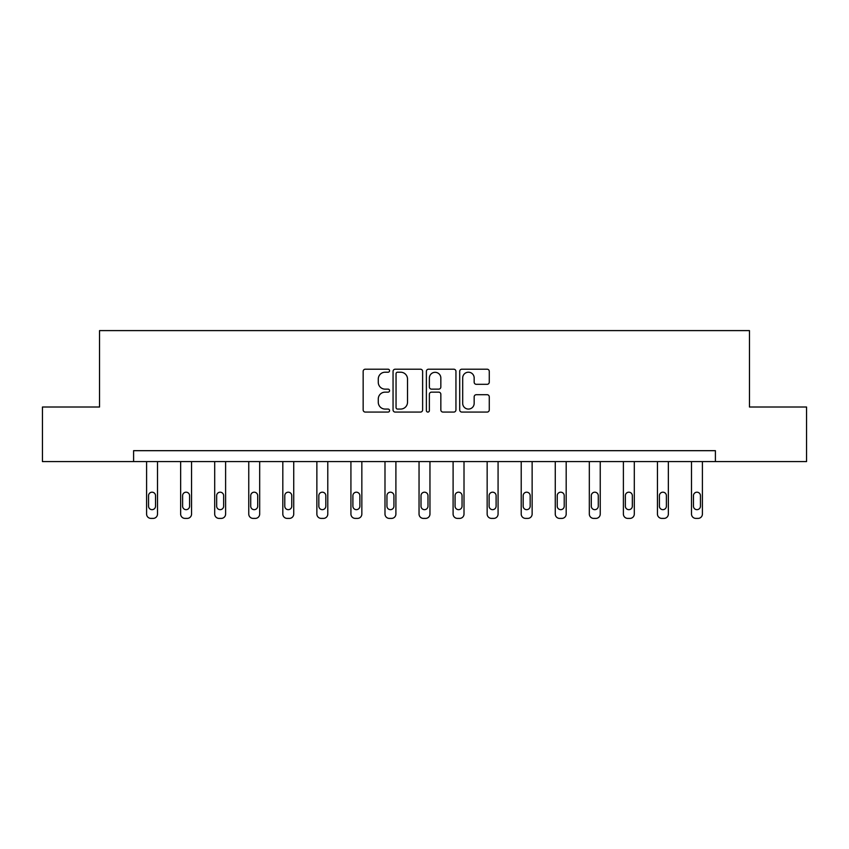 <?xml version="1.0" encoding="UTF-8"?>
<svg xmlns="http://www.w3.org/2000/svg" width="849" height="849" viewBox="0 0 849 849"><rect width="100%" height="100%" fill="white"/><g stroke="black" fill="none" stroke-linecap="round" stroke-linejoin="round"><path stroke-width="1.27" d="M389.574 370.705A1.496 1.496 0 0 0 388.067 369.209L365.303 369.209A2.144 2.144 0 0 0 363.16 371.353L363.16 409.929A2.144 2.144 0 0 0 365.303 412.073L388.067 412.073A1.496 1.496 0 0 0 389.574 410.566A1.496 1.496 0 0 0 388.067 409.069L385.128 409.069A6.856 6.856 0 0 1 378.272 402.214L378.272 398.998A6.856 6.856 0 0 1 385.128 392.142L388.067 392.142A1.496 1.496 0 0 0 389.574 390.636A1.496 1.496 0 0 0 388.067 389.139L385.128 389.139A6.856 6.856 0 0 1 378.272 382.283L378.272 379.068A6.856 6.856 0 0 1 385.128 372.212L388.067 372.212A1.496 1.496 0 0 0 389.574 370.705M487.124 384.321A2.144 2.144 0 0 0 489.268 382.177L489.268 371.353A2.144 2.144 0 0 0 487.124 369.209L461.835 369.209A2.144 2.144 0 0 0 459.702 371.353L459.702 409.929A2.144 2.144 0 0 0 461.835 412.073L487.124 412.073A2.144 2.144 0 0 0 489.268 409.929L489.268 396.854A2.144 2.144 0 0 0 487.124 394.711L476.3 394.711A2.144 2.144 0 0 0 474.167 396.854L474.167 403.339A5.731 5.731 0 0 1 468.425 409.069A5.731 5.731 0 0 1 462.694 403.339L462.694 377.943A5.731 5.731 0 0 1 468.425 372.212A5.731 5.731 0 0 1 474.167 377.943L474.167 382.177A2.144 2.144 0 0 0 476.3 384.321L487.124 384.321M133.601 461.591L42.45 461.591L42.45 407.011L99.535 407.011L99.535 330.601L749.465 330.601L749.465 407.011L806.55 407.011L806.55 461.591L715.399 461.591L715.399 450.681L133.601 450.681L133.601 461.591L715.399 461.591M422.622 371.353A2.144 2.144 0 0 0 420.478 369.209L395.199 369.209A2.144 2.144 0 0 0 393.055 371.353L393.055 409.929A2.144 2.144 0 0 0 395.199 412.073L420.478 412.073A2.144 2.144 0 0 0 422.622 409.929L422.622 371.353M428.522 369.209L453.801 369.209A2.144 2.144 0 0 1 455.945 371.353L455.945 409.929A2.144 2.144 0 0 1 453.801 412.073L442.987 412.073A2.144 2.144 0 0 1 440.843 409.929L440.843 394.286A2.144 2.144 0 0 0 438.7 392.142L431.515 392.142A2.144 2.144 0 0 0 429.371 394.286L429.371 410.566A1.496 1.496 0 0 1 427.875 412.073A1.496 1.496 0 0 1 426.378 410.566L426.378 371.353A2.144 2.144 0 0 1 428.522 369.209M397.555 372.212A1.496 1.496 0 0 0 396.048 373.709L396.048 407.573A1.496 1.496 0 0 0 397.555 409.069L400.664 409.069A6.856 6.856 0 0 0 407.52 402.214L407.52 379.068A6.856 6.856 0 0 0 400.664 372.212L397.555 372.212M440.843 378.049A5.731 5.731 0 0 0 435.113 372.318A5.731 5.731 0 0 0 429.371 378.049L429.371 386.995A2.144 2.144 0 0 0 431.515 389.139L438.7 389.139A2.144 2.144 0 0 0 440.843 386.995L440.843 378.049M157.5 461.591L157.5 514.027A4.362 4.362 149.4 0 1 153.138 518.399L150.952 518.399A4.362 4.362 149.4 0 1 146.59 514.027L146.59 461.591M155.537 506.174L155.537 495.689A3.492 3.492 149.4 0 0 152.045 492.197A3.492 3.492 149.4 0 0 148.554 495.689L148.554 506.174A3.492 3.492 149.4 0 0 152.045 509.665A3.492 3.492 149.4 0 0 155.537 506.174M191.556 461.591L191.556 514.027A4.362 4.362 149.4 0 1 187.194 518.399L185.008 518.399A4.362 4.362 149.4 0 1 180.646 514.027L180.646 461.591M189.592 506.174L189.592 495.689A3.492 3.492 149.4 0 0 186.101 492.197A3.492 3.492 149.4 0 0 182.609 495.689L182.609 506.174A3.492 3.492 149.4 0 0 186.101 509.665A3.492 3.492 149.4 0 0 189.592 506.174M225.611 461.591L225.611 514.027A4.362 4.362 149.4 0 1 221.249 518.399L219.063 518.399A4.362 4.362 149.4 0 1 214.701 514.027L214.701 461.591M223.648 506.174L223.648 495.689A3.492 3.492 149.4 0 0 220.156 492.197A3.492 3.492 149.4 0 0 216.665 495.689L216.665 506.174A3.492 3.492 149.4 0 0 220.156 509.665A3.492 3.492 149.4 0 0 223.648 506.174M259.677 461.591L259.677 514.027A4.362 4.362 149.4 0 1 255.305 518.399L253.119 518.399A4.362 4.362 149.4 0 1 248.757 514.027L248.757 461.591M257.703 506.174L257.703 495.689A3.492 3.492 149.4 0 0 254.212 492.197A3.492 3.492 149.4 0 0 250.72 495.689L250.72 506.174A3.492 3.492 149.4 0 0 254.212 509.665A3.492 3.492 149.4 0 0 257.703 506.174M293.733 461.591L293.733 514.027A4.362 4.362 149.4 0 1 289.36 518.399L287.185 518.399A4.362 4.362 149.4 0 1 282.813 514.027L282.813 461.591M291.769 506.174L291.769 495.689A3.492 3.492 149.4 0 0 288.267 492.197A3.492 3.492 149.4 0 0 284.776 495.689L284.776 506.174A3.492 3.492 149.4 0 0 288.267 509.665A3.492 3.492 149.4 0 0 291.769 506.174M327.788 461.591L327.788 514.027A4.362 4.362 149.4 0 1 323.416 518.399L321.24 518.399A4.362 4.362 149.4 0 1 316.868 514.027L316.868 461.591M325.825 506.174L325.825 495.689A3.492 3.492 149.4 0 0 322.333 492.197A3.492 3.492 149.4 0 0 318.831 495.689L318.831 506.174A3.492 3.492 149.4 0 0 322.333 509.665A3.492 3.492 149.4 0 0 325.825 506.174M361.844 461.591L361.844 514.027A4.362 4.362 149.4 0 1 357.482 518.399L355.296 518.399A4.362 4.362 149.4 0 1 350.924 514.027L350.924 461.591M359.88 506.174L359.88 495.689A3.492 3.492 149.4 0 0 356.389 492.197A3.492 3.492 149.4 0 0 352.897 495.689L352.897 506.174A3.492 3.492 149.4 0 0 356.389 509.665A3.492 3.492 149.4 0 0 359.88 506.174M395.899 461.591L395.899 514.027A4.362 4.362 149.4 0 1 391.538 518.399L389.351 518.399A4.362 4.362 149.4 0 1 384.99 514.027L384.99 461.591M393.936 506.174L393.936 495.689A3.492 3.492 149.4 0 0 390.444 492.197A3.492 3.492 149.4 0 0 386.953 495.689L386.953 506.174A3.492 3.492 149.4 0 0 390.444 509.665A3.492 3.492 149.4 0 0 393.936 506.174M429.955 461.591L429.955 514.027A4.362 4.362 149.4 0 1 425.593 518.399L423.407 518.399A4.362 4.362 149.4 0 1 419.045 514.027L419.045 461.591M427.992 506.174L427.992 495.689A3.492 3.492 149.4 0 0 424.5 492.197A3.492 3.492 149.4 0 0 421.008 495.689L421.008 506.174A3.492 3.492 149.4 0 0 424.5 509.665A3.492 3.492 149.4 0 0 427.992 506.174M464.01 461.591L464.01 514.027A4.362 4.362 149.4 0 1 459.649 518.399L457.462 518.399A4.362 4.362 149.4 0 1 453.101 514.027L453.101 461.591M462.047 506.174L462.047 495.689A3.492 3.492 149.4 0 0 458.556 492.197A3.492 3.492 149.4 0 0 455.064 495.689L455.064 506.174A3.492 3.492 149.4 0 0 458.556 509.665A3.492 3.492 149.4 0 0 462.047 506.174M498.076 461.591L498.076 514.027A4.362 4.362 149.4 0 1 493.704 518.399L491.518 518.399A4.362 4.362 149.4 0 1 487.156 514.027L487.156 461.591M496.103 506.174L496.103 495.689A3.492 3.492 149.4 0 0 492.611 492.197A3.492 3.492 149.4 0 0 489.12 495.689L489.12 506.174A3.492 3.492 149.4 0 0 492.611 509.665A3.492 3.492 149.4 0 0 496.103 506.174M532.132 461.591L532.132 514.027A4.362 4.362 149.4 0 1 527.76 518.399L525.584 518.399A4.362 4.362 149.4 0 1 521.212 514.027L521.212 461.591M530.169 506.174L530.169 495.689A3.492 3.492 149.4 0 0 526.667 492.197A3.492 3.492 149.4 0 0 523.175 495.689L523.175 506.174A3.492 3.492 149.4 0 0 526.667 509.665A3.492 3.492 149.4 0 0 530.169 506.174M566.187 461.591L566.187 514.027A4.362 4.362 149.4 0 1 561.815 518.399L559.64 518.399A4.362 4.362 149.4 0 1 555.267 514.027L555.267 461.591M564.224 506.174L564.224 495.689A3.492 3.492 149.4 0 0 560.733 492.197A3.492 3.492 149.4 0 0 557.231 495.689L557.231 506.174A3.492 3.492 149.4 0 0 560.733 509.665A3.492 3.492 149.4 0 0 564.224 506.174M600.243 461.591L600.243 514.027A4.362 4.362 149.4 0 1 595.881 518.399L593.695 518.399A4.362 4.362 149.4 0 1 589.323 514.027L589.323 461.591M598.28 506.174L598.28 495.689A3.492 3.492 149.4 0 0 594.788 492.197A3.492 3.492 149.4 0 0 591.297 495.689L591.297 506.174A3.492 3.492 149.4 0 0 594.788 509.665A3.492 3.492 149.4 0 0 598.28 506.174M634.299 461.591L634.299 514.027A4.362 4.362 149.4 0 1 629.937 518.399L627.751 518.399A4.362 4.362 149.4 0 1 623.389 514.027L623.389 461.591M632.335 506.174L632.335 495.689A3.492 3.492 149.4 0 0 628.844 492.197A3.492 3.492 149.4 0 0 625.352 495.689L625.352 506.174A3.492 3.492 149.4 0 0 628.844 509.665A3.492 3.492 149.4 0 0 632.335 506.174M668.354 461.591L668.354 514.027A4.362 4.362 149.4 0 1 663.992 518.399L661.806 518.399A4.362 4.362 149.4 0 1 657.444 514.027L657.444 461.591M666.391 506.174L666.391 495.689A3.492 3.492 149.4 0 0 662.899 492.197A3.492 3.492 149.4 0 0 659.408 495.689L659.408 506.174A3.492 3.492 149.4 0 0 662.899 509.665A3.492 3.492 149.4 0 0 666.391 506.174M702.41 461.591L702.41 514.027A4.362 4.362 149.4 0 1 698.048 518.399L695.862 518.399A4.362 4.362 149.4 0 1 691.5 514.027L691.5 461.591M700.446 506.174L700.446 495.689A3.492 3.492 149.4 0 0 696.955 492.197A3.492 3.492 149.4 0 0 693.463 495.689L693.463 506.174A3.492 3.492 149.4 0 0 696.955 509.665A3.492 3.492 149.4 0 0 700.446 506.174"/></g></svg>
